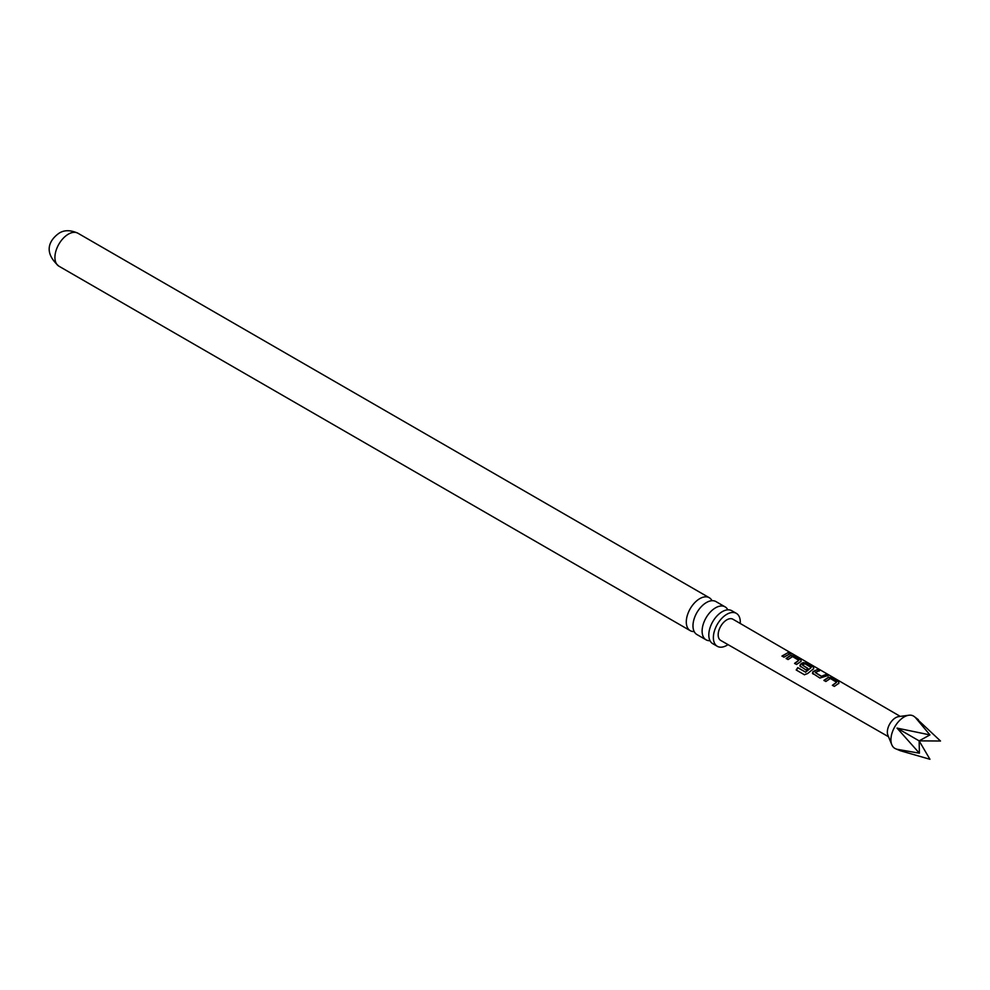 <?xml version="1.0" encoding="UTF-8"?>
<svg xmlns="http://www.w3.org/2000/svg" width="990" height="990" viewBox="0 0 990 990"><rect width="100%" height="100%" fill="white"/><g stroke="black" fill="none" stroke-linecap="round" stroke-linejoin="round"><path stroke-width="1.49" d="M888.525 736.758L720.72 640.431A12.239 7.066 120 0 0 720.72 640.431A12.239 7.066 120 0 1 720.708 626.299A12.239 7.066 120 0 1 732.947 619.233A12.239 7.066 120 0 0 732.947 619.233A12.239 7.066 120 0 0 732.959 619.245L792.693 653.957M725.088 606.858L715.956 601.586A19.02 10.989 120 0 0 706.439 602.526A19.02 10.989 120 0 0 694.002 619.294A19.02 10.989 120 0 0 696.923 634.541L706.056 639.812A19.02 10.989 -60 0 1 703.135 624.566A19.02 10.989 -60 0 1 715.572 607.798A19.02 10.989 -60 0 1 725.088 606.858A19.02 10.989 -60 0 1 727.823 609.84M736.35 613.355L731.783 610.719A19.02 10.989 120 0 0 722.267 611.659A19.02 10.989 120 0 0 709.83 628.427A19.02 10.989 120 0 0 712.751 643.673L717.317 646.309A19.02 10.989 -60 0 1 714.396 631.063A19.02 10.989 -60 0 1 726.833 614.295A19.02 10.989 -60 0 1 736.35 613.355A19.02 10.989 -60 0 1 740.235 623.465M812.468 673.262L813.038 671.529L817.616 669.488L819.559 670.614L815.228 672.47L821.502 676.269L826.106 674.388L828.048 675.514L819.918 678.051L812.419 673.151M813.087 671.802L817.616 669.488M929.944 734.914L915.379 717.502L940.5 741.015L919.141 740.866L929.944 734.914L897.027 728.096L919.141 740.866L919.401 753.192L897.027 728.096M918.361 719.705L914.079 716.463A18.649 10.766 120 0 0 913.436 716.03A18.649 10.766 120 0 0 908.82 715.238A18.649 10.766 120 0 0 894.787 726.796A18.649 10.766 120 0 0 891.792 744.727A18.649 10.766 120 0 0 894.787 748.341A18.649 10.766 120 0 0 895.48 748.688L900.43 750.766L897.027 749.282L919.401 753.192M908.82 715.238L898.623 716.624A11.756 6.782 120 0 0 889.775 723.913A11.756 6.782 120 0 0 887.894 735.211L891.792 744.727M823.928 680.365L828.42 677.234L832.058 677.841L838.827 681.776L838.827 683.273L834.335 686.404L832.392 685.278L836.612 682.259L830.35 678.496L825.858 681.491L823.928 680.365M824.027 680.6L828.383 677.568L831.959 678.175L838.827 681.776L838.827 683.273M813.137 674.116L813.038 671.529M800.539 666.802L800.44 664.228L803.224 662.619L806.85 663.226L813.632 667.161L813.632 668.658L807.617 673.559L804.338 674.71L796.195 669.982L797.779 667.619L805.452 672.074L811.206 667.52L804.944 663.758L802.407 665.045L807.927 668.411L806.095 670.02L799.821 665.837M799.858 665.948L800.477 664.5L803.187 662.954L806.751 663.572L813.632 667.161L813.632 668.658M786.122 658.437L790.639 655.318L794.252 655.924L801.021 659.86L801.034 661.345L796.529 664.476L794.586 663.35L798.819 660.33L792.569 656.568L788.065 659.563L786.122 658.437M786.221 658.672L790.589 655.64L794.153 656.259L801.021 659.86L801.034 661.345M781.989 656.036L788.312 652.472L790.268 653.598L783.932 657.162L781.989 656.036M694.188 631.546A19.02 10.989 -60 0 1 690.228 630.667A19.02 10.989 -60 0 1 687.32 615.421A19.02 10.989 -60 0 1 699.744 598.665A19.02 10.989 -60 0 1 709.261 597.712A19.02 10.989 -60 0 1 711.996 600.707M728.021 644.626A19.02 10.989 -60 0 1 726.833 645.369A19.02 10.989 -60 0 1 717.317 646.309M710.016 640.691A19.02 10.989 -60 0 1 706.056 639.812M919.141 740.866L929.944 759.28L900.43 750.766M782.088 656.271L788.312 652.472M788.213 652.806L790.168 653.932M790.082 653.351L791.938 653.92M794.685 663.585L798.819 660.33M800.922 660.194L800.984 661.679M804.536 674.821L796.381 670.094L797.915 667.804L805.452 672.074M813.533 667.495L813.582 668.98M807.964 668.683L802.407 665.045M805.588 672.26L811.206 667.52M815.228 672.47L821.539 676.554L826.106 674.388M826.007 674.735L827.949 675.861M817.517 669.822L819.46 670.948M832.491 685.513L836.612 682.259M838.728 682.122L838.777 683.595M58.868 266.162A19.02 10.989 -60 0 1 55.947 250.916A19.02 10.989 -60 0 1 68.384 234.147A19.02 10.989 -60 0 1 77.888 233.207C70.439 229.89 64.164 229.903 59.053 233.219C50.589 239.196 41.964 251.151 58.868 266.162L690.228 630.667M709.261 597.712L77.888 233.207M900.281 716.401L792.446 653.784"/></g></svg>

